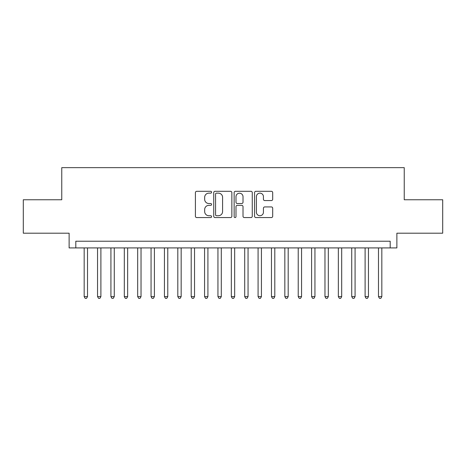 <?xml version="1.0" encoding="UTF-8"?>
<svg xmlns="http://www.w3.org/2000/svg" width="466" height="466" viewBox="0 0 466 466"><rect width="100%" height="100%" fill="white"/><g stroke="black" fill="none" stroke-linecap="round" stroke-linejoin="round"><path stroke-width="0.7" d="M211.593 192.225A0.92 0.92 0 0 0 210.679 191.305L196.722 191.305A1.311 1.311 0 0 0 195.411 192.621L195.411 216.259A1.311 1.311 0 0 0 196.722 217.57L210.679 217.57A0.92 0.92 0 0 0 211.593 216.649A0.92 0.92 0 0 0 210.679 215.729L208.873 215.729A4.2 4.2 0 0 1 204.667 211.529L204.667 209.56A4.2 4.2 0 0 1 208.873 205.355L210.679 205.355A0.92 0.92 0 0 0 211.593 204.44A0.92 0.92 0 0 0 210.679 203.52L208.873 203.52A4.2 4.2 0 0 1 204.667 199.314L204.667 197.345A4.2 4.2 0 0 1 208.873 193.145L210.679 193.145A0.92 0.92 0 0 0 211.593 192.225M271.375 200.566A1.311 1.311 0 0 0 272.692 199.25L272.692 192.621A1.311 1.311 0 0 0 271.375 191.305L255.881 191.305A1.311 1.311 0 0 0 254.57 192.621L254.57 216.259A1.311 1.311 0 0 0 255.881 217.57L271.375 217.57A1.311 1.311 0 0 0 272.692 216.259L272.692 208.244A1.311 1.311 0 0 0 271.375 206.933L264.746 206.933A1.311 1.311 0 0 0 263.43 208.244L263.43 212.216A3.512 3.512 0 0 1 259.917 215.729A3.512 3.512 0 0 1 256.405 212.216L256.405 196.658A3.512 3.512 0 0 1 259.917 193.145A3.512 3.512 0 0 1 263.43 196.658L263.43 199.25A1.311 1.311 0 0 0 264.746 200.566L271.375 200.566M390.193 247.918L396.881 247.918L396.881 233.198L442.7 233.198L442.7 199.757L404.238 199.757L404.238 167.649L61.762 167.649L61.762 199.757L23.3 199.757L23.3 233.198L69.119 233.198L69.119 247.918L390.193 247.918L390.193 241.225L75.807 241.225L75.807 247.918M231.852 192.621A1.311 1.311 0 0 0 230.536 191.305L215.042 191.305A1.311 1.311 0 0 0 213.731 192.621L213.731 216.259A1.311 1.311 0 0 0 215.042 217.57L230.536 217.57A1.311 1.311 0 0 0 231.852 216.259L231.852 192.621M235.464 191.305L250.958 191.305A1.311 1.311 0 0 1 252.269 192.621L252.269 216.259A1.311 1.311 0 0 1 250.958 217.57L244.324 217.57A1.311 1.311 0 0 1 243.013 216.259L243.013 206.671A1.311 1.311 0 0 0 241.697 205.355L237.299 205.355A1.311 1.311 0 0 0 235.988 206.671L235.988 216.649A0.92 0.92 0 0 1 235.068 217.57A0.92 0.92 0 0 1 234.148 216.649L234.148 192.621A1.311 1.311 0 0 1 235.464 191.305M216.486 193.145A0.92 0.92 0 0 0 215.566 194.066L215.566 214.814A0.92 0.92 0 0 0 216.486 215.729L218.391 215.729A4.2 4.2 0 0 0 222.591 211.529L222.591 197.345A4.2 4.2 0 0 0 218.391 193.145L216.486 193.145M243.013 196.722A3.512 3.512 0 0 0 239.501 193.209A3.512 3.512 0 0 0 235.988 196.722L235.988 202.203A1.311 1.311 0 0 0 237.299 203.52L241.697 203.52A1.311 1.311 0 0 0 243.013 202.203L243.013 196.722M84.171 247.918L84.171 296.615L87.515 296.615L87.515 247.918M87.515 296.615L86.513 298.351L85.173 298.351L84.171 296.615M97.545 247.918L97.545 296.615L100.895 296.615L100.895 247.918M100.895 296.615L99.887 298.351L98.553 298.351L97.545 296.615M110.925 247.918L110.925 296.615L114.269 296.615L114.269 247.918M114.269 296.615L113.267 298.351L111.927 298.351L110.925 296.615M124.306 247.918L124.306 296.615L127.649 296.615L127.649 247.918M127.649 296.615L126.647 298.351L125.307 298.351L124.306 296.615M137.68 247.918L137.68 296.615L141.029 296.615L141.029 247.918M141.029 296.615L140.021 298.351L138.687 298.351L137.68 296.615M151.06 247.918L151.06 296.615L154.403 296.615L154.403 247.918M154.403 296.615L153.401 298.351L152.062 298.351L151.06 296.615M164.44 247.918L164.44 296.615L167.783 296.615L167.783 247.918M167.783 296.615L166.781 298.351L165.442 298.351L164.44 296.615M177.814 247.918L177.814 296.615L181.157 296.615L181.157 247.918M181.157 296.615L180.156 298.351L178.822 298.351L177.814 296.615M191.194 247.918L191.194 296.615L194.538 296.615L194.538 247.918M194.538 296.615L193.536 298.351L192.196 298.351L191.194 296.615M204.574 247.918L204.574 296.615L207.918 296.615L207.918 247.918M207.918 296.615L206.916 298.351L205.576 298.351L204.574 296.615M217.948 247.918L217.948 296.615L221.292 296.615L221.292 247.918M221.292 296.615L220.29 298.351L218.956 298.351L217.948 296.615M231.328 247.918L231.328 296.615L234.672 296.615L234.672 247.918M234.672 296.615L233.67 298.351L232.33 298.351L231.328 296.615M244.708 247.918L244.708 296.615L248.052 296.615L248.052 247.918M248.052 296.615L247.044 298.351L245.71 298.351L244.708 296.615M258.082 247.918L258.082 296.615L261.426 296.615L261.426 247.918M261.426 296.615L260.424 298.351L259.084 298.351L258.082 296.615M271.462 247.918L271.462 296.615L274.806 296.615L274.806 247.918M274.806 296.615L273.804 298.351L272.464 298.351L271.462 296.615M284.843 247.918L284.843 296.615L288.186 296.615L288.186 247.918M288.186 296.615L287.178 298.351L285.844 298.351L284.843 296.615M298.217 247.918L298.217 296.615L301.56 296.615L301.56 247.918M301.56 296.615L300.558 298.351L299.219 298.351L298.217 296.615M311.597 247.918L311.597 296.615L314.94 296.615L314.94 247.918M314.94 296.615L313.938 298.351L312.599 298.351L311.597 296.615M324.971 247.918L324.971 296.615L328.32 296.615L328.32 247.918M328.32 296.615L327.313 298.351L325.979 298.351L324.971 296.615M338.351 247.918L338.351 296.615L341.695 296.615L341.695 247.918M341.695 296.615L340.693 298.351L339.353 298.351L338.351 296.615M351.731 247.918L351.731 296.615L355.075 296.615L355.075 247.918M355.075 296.615L354.073 298.351L352.733 298.351L351.731 296.615M365.105 247.918L365.105 296.615L368.455 296.615L368.455 247.918M368.455 296.615L367.447 298.351L366.113 298.351L365.105 296.615M378.485 247.918L378.485 296.615L381.829 296.615L381.829 247.918M381.829 296.615L380.827 298.351L379.487 298.351L378.485 296.615"/></g></svg>

